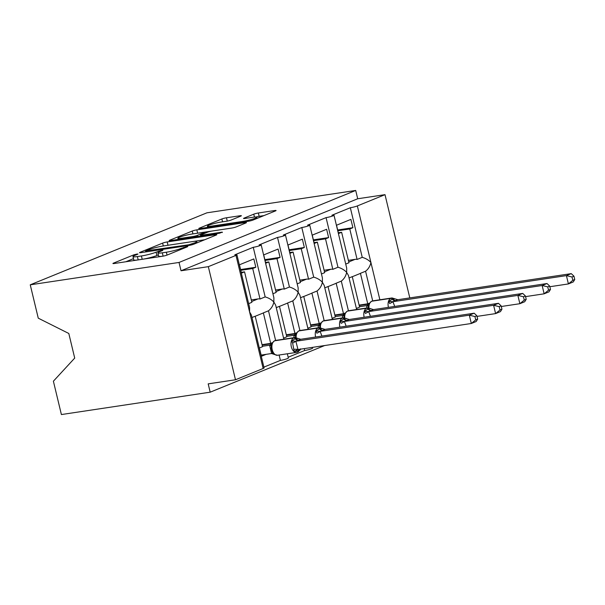 <?xml version="1.0" encoding="UTF-8"?>
<svg xmlns="http://www.w3.org/2000/svg" width="605" height="605" viewBox="0 0 605 605"><rect width="100%" height="100%" fill="white"/><g stroke="black" fill="none" stroke-linecap="round" stroke-linejoin="round"><path stroke-width="0.91" d="M136.995 254.04L133.788 254.864L113.536 263.115A3.38 0.386 -13.5 0 0 112.931 263.5A3.38 0.386 -13.5 0 0 114.315 263.493L162.548 256.24A3.38 0.386 -13.5 0 0 167.131 255.06L187.384 246.81L187.807 246.537L186.839 246.545L181.008 248.436A10.814 1.24 -13.5 0 1 166.337 252.217L162.314 252.814A10.814 1.24 -13.5 0 1 157.897 252.86A10.814 1.24 -13.5 0 1 159.841 251.62L162.458 250.553L162.881 250.281L161.921 250.288L156.09 252.187A10.814 1.24 -13.5 0 1 141.411 255.96L137.395 256.565A10.814 1.24 -13.5 0 1 132.971 256.603A10.814 1.24 -13.5 0 1 134.915 255.37L137.539 254.304L137.963 254.032L136.995 254.04M240.767 216.121A3.38 0.386 -13.5 0 0 241.38 215.735A3.38 0.386 -13.5 0 0 239.996 215.751L226.467 217.785A3.38 0.386 -13.5 0 0 221.876 218.965L199.393 228.13A3.38 0.386 -13.5 0 0 198.788 228.516A3.38 0.386 -13.5 0 0 200.164 228.501L248.398 221.249A3.38 0.386 -13.5 0 0 252.988 220.069L275.472 210.911A3.38 0.386 -13.5 0 0 276.077 210.517A3.38 0.386 -13.5 0 0 274.7 210.532L258.35 212.99A3.38 0.386 -13.5 0 0 253.767 214.17L244.14 218.095A3.38 0.386 -13.5 0 0 243.535 218.481A3.38 0.386 -13.5 0 0 244.919 218.465L253.026 217.248A9.045 1.036 -13.5 0 1 256.717 217.218A9.045 1.036 -13.5 0 1 252.066 219.29A9.045 1.036 -13.5 0 1 242.824 221.4L211.077 226.179A9.045 1.036 -13.5 0 1 207.379 226.209A9.045 1.036 -13.5 0 1 212.03 224.137A9.045 1.036 -13.5 0 1 221.271 222.02L226.565 221.226A3.38 0.386 -13.5 0 0 231.148 220.046L240.767 216.121M236.926 254.796L249.615 307.642L249.578 311.938L251.393 315.046L264.082 367.901A5.165 0.597 166.5 0 1 263.152 368.49L235.489 379.766L208.188 383.865L210.185 392.184L61.4 414.554L53.391 381.203L74.71 358.092L68.804 333.476L38.259 318.17L30.25 284.819L179.035 262.449L181.031 270.768L208.332 266.661L235.995 255.386A5.165 0.597 166.5 0 0 236.926 254.796A5.165 0.597 166.5 0 0 234.816 254.818L253.261 247.301A5.165 0.597 -13.5 0 0 258.539 246.091A5.165 0.597 -13.5 0 0 261.194 244.904A5.165 0.597 -13.5 0 0 259.084 244.927L277.529 237.41A5.165 0.597 -13.5 0 0 282.807 236.2A5.165 0.597 -13.5 0 0 285.462 235.012A5.165 0.597 -13.5 0 0 283.352 235.035L301.797 227.518A5.165 0.597 -13.5 0 0 307.075 226.308A5.165 0.597 -13.5 0 0 309.73 225.128A5.165 0.597 -13.5 0 0 307.62 225.143L326.065 217.626A5.165 0.597 -13.5 0 0 331.343 216.416A5.165 0.597 -13.5 0 0 334.005 215.236A5.165 0.597 -13.5 0 0 331.888 215.251L350.333 207.734A5.165 0.597 -13.5 0 0 357.343 205.934L385.007 194.659L409.797 297.91M30.25 284.819L206.925 212.816L355.71 190.446L179.035 262.449M167.199 241.94A3.38 0.386 -13.5 0 0 162.609 243.119L140.126 252.285A3.38 0.386 -13.5 0 0 139.513 252.671A3.38 0.386 -13.5 0 0 140.897 252.656L189.131 245.403A3.38 0.386 -13.5 0 0 193.721 244.223L216.204 235.058A3.38 0.386 -13.5 0 0 216.809 234.672A3.38 0.386 -13.5 0 0 215.433 234.687L167.199 241.94L167.993 245.267A3.38 0.386 -13.5 0 0 167.456 245.358M169.755 240.208L192.246 231.042A3.38 0.386 -13.5 0 1 196.829 229.862L245.063 222.61A3.38 0.386 -13.5 0 1 246.447 222.595A3.38 0.386 -13.5 0 1 245.842 222.98L236.215 226.905A3.38 0.386 -13.5 0 1 231.632 228.085L212.068 231.027A3.38 0.386 -13.5 0 0 207.485 232.207L201.094 234.808A3.38 0.386 -13.5 0 0 200.489 235.194A3.38 0.386 -13.5 0 0 201.873 235.179L222.239 232.116L219.57 233.205L170.534 240.578A3.38 0.386 -13.5 0 1 169.15 240.593A3.38 0.386 -13.5 0 1 169.755 240.208L169.869 240.661M337.666 229.983L352.889 227.699L350.892 219.381L336.524 225.234L338.52 233.553L341.628 232.282L348.949 262.767L345.727 264.082M352.889 227.699L349.781 228.962L357.101 259.447L362.244 257.352L350.333 207.734M338.339 232.781L341.628 232.282M348.367 260.369L355.097 259.356A7.578 6.012 67.8 0 1 357.101 259.447M337.847 230.755L349.781 228.962M356.64 309.518L348.465 275.487L346.65 272.379L346.688 268.083L334.005 215.236M348.427 310.758L341.311 281.113C344.124 278.913 345.901 276.001 346.65 272.379C344.464 269.989 341.568 268.28 337.976 267.244L326.065 217.626M372.695 300.866L365.579 271.229C368.392 269.021 370.169 266.109 370.918 262.487C368.732 260.097 365.836 258.388 362.244 257.352M313.398 239.875L328.621 237.584L326.624 229.272L312.256 235.126L314.252 243.444L317.36 242.174L324.681 272.658L321.459 273.974M328.621 237.584L325.513 238.854L332.833 269.338L337.976 267.244M314.071 242.673L317.36 242.174M324.099 270.253L330.829 269.248A7.578 6.012 67.8 0 1 332.833 269.338M313.579 240.646L325.513 238.854M332.364 319.402L324.197 285.378L322.382 282.263L322.42 277.975L309.73 225.128M324.159 320.65L317.043 291.005C319.856 288.804 321.633 285.885 322.382 282.263C320.196 279.881 317.3 278.171 313.708 277.128L301.797 227.518M289.13 249.767L304.353 247.475L302.356 239.156L287.988 245.017L289.984 253.329L293.092 252.066L300.413 282.55L297.191 283.858M304.353 247.475L301.245 248.746L308.565 279.23L313.708 277.128M289.803 252.557L293.092 252.066M299.83 280.145L306.561 279.132A7.578 6.012 67.8 0 1 308.565 279.23M289.311 250.538L301.245 248.746M308.096 329.294L299.936 295.293L298.114 292.154L298.152 287.867L285.462 235.012M299.891 330.542L292.775 300.897C295.588 298.696 297.365 295.777 298.114 292.154C295.921 289.772 293.032 288.056 289.44 287.02L277.529 237.41M288.161 357.237L304.686 350.507L304.224 348.616M304.686 350.507A5.165 0.597 -13.5 0 0 309.957 349.304A5.165 0.597 -13.5 0 0 312.619 348.117L312.437 347.376M264.861 259.658L280.085 257.367L278.088 249.048L263.72 254.902L265.716 263.22L268.824 261.957L276.137 292.442L272.923 293.75M280.085 257.367L276.977 258.63L284.297 289.114L289.44 287.02M265.527 262.449L268.824 261.957M275.562 290.037L282.293 289.024A7.578 6.012 67.8 0 1 284.297 289.114M265.043 260.43L276.977 258.63M283.828 339.186L275.661 305.154L273.846 302.046L273.884 297.758L261.194 244.904M275.615 340.426L268.499 310.788C271.32 308.58 273.097 305.669 273.846 302.046C271.653 299.664 268.764 297.947 265.171 296.911L253.261 247.301M263.893 367.129L280.41 360.399L279.124 355.022M280.41 360.399A5.165 0.597 -13.5 0 0 285.689 359.188A5.165 0.597 -13.5 0 0 288.351 358.009L287.337 353.781M365.579 271.229L360.429 273.324L367.749 303.808L369.39 303.143M356.753 309.495L356.489 308.399L359.597 307.128L352.276 276.644L349.062 277.96M341.311 281.113L336.161 283.216L343.481 313.7L345.122 313.035M332.485 319.387L332.221 318.291L335.329 317.02L328.008 286.536L324.794 287.851M317.043 291.005L311.893 293.1L319.213 323.592L320.854 322.919M308.217 329.279L307.953 328.175L311.061 326.912L303.74 296.427L300.526 297.736M292.775 300.897L287.625 302.992L294.945 333.476L296.586 332.81M283.949 339.171L283.685 338.066L286.793 336.803L279.472 306.319L276.251 307.627M240.593 269.543L255.817 267.259L253.82 258.94L239.451 264.793L241.448 273.112L244.556 271.849L251.869 302.334L248.655 303.642M255.817 267.259L252.709 268.522L260.029 299.006L265.171 296.911M241.259 272.341L244.556 271.849M251.294 299.929L258.025 298.915A7.578 6.012 67.8 0 1 260.029 299.006M240.775 270.314L252.709 268.522M268.499 310.788L263.356 312.883L270.677 343.368L272.31 342.702M251.982 317.519L255.204 316.211L262.525 346.695L259.416 347.958L261.413 356.277L266.17 354.333M355.71 190.446L357.706 198.765L385.007 194.659M357.706 198.765L181.031 270.768M360.429 273.324A7.578 6.012 67.8 0 1 359.718 273.687L352.291 276.712M367.749 303.808L359.113 305.109M336.161 283.216A7.578 6.012 67.8 0 1 335.45 283.579L328.023 286.604M343.481 313.7L334.845 315.001M311.893 293.1A7.578 6.012 67.8 0 1 311.174 293.47L303.755 296.495M319.213 323.592L310.577 324.885M287.625 302.992A7.578 6.012 67.8 0 1 286.906 303.362L279.487 306.387M294.945 333.476L286.301 334.777M263.356 312.883A7.578 6.012 67.8 0 1 262.638 313.246L255.219 316.271M270.677 343.368L262.033 344.668M235.489 379.766L208.332 266.661M324.613 345.553L210.185 392.184M132.971 256.603L133.773 259.931A10.814 1.24 -13.5 0 0 138.197 259.893L137.395 256.565M158.389 254.902L156.884 255.514A10.814 1.24 -13.5 0 1 142.213 259.288L138.197 259.893M157.897 252.86L158.691 256.187A10.814 1.24 -13.5 0 0 163.085 256.149M133.463 258.645L125.832 261.761M204.709 239.746L167.993 245.267M145.971 250.863L188.851 244.76L194.825 242.809A10.814 1.24 -13.5 0 0 196.769 241.569A10.814 1.24 -13.5 0 0 192.352 241.614L163.411 245.963A10.814 1.24 -13.5 0 0 148.732 249.736L145.971 250.863M232.169 227.994L197.631 233.19A3.38 0.386 -13.5 0 0 197.086 233.28M191.77 234.074A9.045 1.036 -13.5 0 0 182.529 236.192A9.045 1.036 -13.5 0 0 177.878 238.264A9.045 1.036 -13.5 0 0 181.576 238.234L192.761 236.547A3.38 0.386 -13.5 0 0 197.343 235.375L203.734 232.766A3.38 0.386 -13.5 0 0 204.339 232.38A3.38 0.386 -13.5 0 0 202.955 232.396L191.77 234.074M263.977 215.592L259.152 216.318A3.38 0.386 -13.5 0 0 256.089 216.991M300.428 348.835C300.617 349.607 300.072 350.28 298.794 350.862L294.166 351.384L292.631 343.103L291.671 340.993L295.225 338.671A1.724 1.369 -112.2 0 0 293.773 337.915L274.67 340.789A7.404 4.424 81.5 0 0 272.212 349.645A7.404 4.424 81.5 0 0 277.483 355.264L296.594 352.39A7.404 4.424 -98.5 0 1 291.323 346.771A7.404 4.424 -98.5 0 1 293.773 337.915L274.67 340.789A1.724 1.369 -112.2 0 0 274.413 340.857L271.932 343.406L271.29 345.659C270.979 348.775 271.69 351.414 273.437 353.554L274.451 354.477L277.483 355.264M477.678 319.077L476.876 315.757L474.94 316.544L475.734 319.871L477.678 319.077L476.18 321.512L471.325 323.493L469.329 315.175L474.184 313.201L300.859 339.254L295.883 341.25L298 349.546L294.166 351.384M474.94 316.544L469.329 315.175L296.004 341.235M475.734 319.871L471.325 323.493L298 349.546M261.126 355.097L271.6 353.517L269.603 345.274L271.456 344.374M262.426 346.279L269.603 345.205M263.848 344.396L262.199 345.069L271.827 343.617M274.451 354.477L271.6 353.517M298.424 340.32A3.789 3.002 67.8 0 1 295.225 338.671L297.932 338.437L300.738 339.276M272.726 352.564L273.437 353.554M269.724 345.183L272.031 343.942M297.403 349.682L297.879 349.569M295.883 341.25L291.671 340.993M476.876 315.757L474.184 313.201M266.729 343.965L266.828 344.374M501.946 309.185L501.144 305.865L499.208 306.652L500.002 309.979L501.946 309.185L500.448 311.62L495.601 313.602L493.604 305.283L498.452 303.309L325.127 329.362L320.151 331.366L321.883 336.093M499.208 306.652L493.604 305.283L320.272 331.343M500.002 309.979L495.601 313.602L477.027 316.392M294.038 337.651L293.871 335.314L295.724 334.482M286.694 336.395L293.871 335.314M288.124 334.505L286.467 335.178L296.095 333.733M320.31 331.411L316.899 333.219L315.939 331.101L319.5 328.78A1.724 1.369 -112.2 0 0 318.048 328.031L298.938 330.897A7.404 4.424 81.5 0 0 296.155 337.522M322.692 330.428A3.789 3.002 67.8 0 1 319.5 328.78L322.2 328.545L325.006 329.385M315.628 337.038A7.404 4.424 -98.5 0 1 315.591 336.879A7.404 4.424 -98.5 0 1 318.048 328.031L298.938 330.897A1.724 1.369 -112.2 0 0 298.681 330.973L296.2 333.521L295.558 335.767M293.992 335.299L296.299 334.051M320.151 331.366L315.939 331.101M501.144 305.865L498.452 303.309M290.997 334.073L291.096 334.482M526.214 299.293L525.412 295.974L523.476 296.768L524.27 300.088L526.214 299.293L524.716 301.736L519.869 303.71L517.872 295.399L522.72 293.417L349.274 319.493L344.419 321.474L346.151 326.208M523.476 296.768L517.872 295.399L344.548 321.452M524.27 300.088L519.869 303.71L501.295 306.501M318.306 327.759L318.139 325.422L319.992 324.598M310.962 326.503L318.139 325.422M312.392 324.613L310.736 325.286L320.363 323.841M344.578 321.52L341.167 323.327L340.207 321.21L343.769 318.888A1.724 1.369 -112.2 0 0 342.317 318.139L323.206 321.013A7.404 4.424 81.5 0 0 320.423 327.63M346.96 320.544A3.789 3.002 67.8 0 1 343.769 318.888L344.351 318.654C345.674 318.275 346.378 318.283 346.476 318.654L349.274 319.493M339.897 327.146A7.404 4.424 -98.5 0 1 339.859 326.987A7.404 4.424 -98.5 0 1 342.317 318.139L323.206 321.013A1.724 1.369 -112.2 0 0 322.957 321.081L320.469 323.63L319.743 327.577M318.26 325.407L320.567 324.159M344.419 321.474L340.207 321.21M525.412 295.974L522.72 293.417M315.265 324.182L315.364 324.59M550.482 289.409L549.68 286.082L547.744 286.876L548.538 290.196L550.482 289.409L548.992 291.844L544.137 293.818L542.14 285.507L546.996 283.526L373.542 309.601L368.687 311.583L370.419 316.317M547.744 286.876L542.14 285.507L368.816 311.56M548.538 290.196L544.137 293.818L525.571 296.616M342.574 317.875L342.407 315.53L344.26 314.706M335.23 316.612L342.407 315.53M336.66 314.721L335.004 315.394L344.631 313.95M368.846 311.628L365.443 313.435L364.482 311.318L368.037 308.996A1.724 1.369 -112.2 0 0 366.585 308.248L347.474 311.121A7.404 4.424 81.5 0 0 344.691 317.738M371.228 310.652A3.789 3.002 67.8 0 1 368.037 308.996L368.619 308.762C369.942 308.384 370.646 308.391 370.744 308.769L373.542 309.601M364.165 317.254A7.404 4.424 -98.5 0 1 364.127 317.103A7.404 4.424 -98.5 0 1 366.585 308.248L347.474 311.121A1.724 1.369 -112.2 0 0 347.225 311.189L344.737 313.738L344.011 317.685M342.528 315.515L344.835 314.275M368.687 311.583L364.482 311.318M549.68 286.082L546.996 283.526M339.541 314.29L339.639 314.698M574.75 279.518L573.956 276.19L572.012 276.984L572.814 280.304L574.75 279.518L573.26 281.953L568.405 283.934L566.409 275.615L571.264 273.634L397.818 299.709L392.955 301.691L394.687 306.425M572.012 276.984L566.409 275.615L393.084 301.676M572.814 280.304L568.405 283.934L549.839 286.725M366.842 307.983L366.675 305.646L368.536 304.814M359.499 306.72L366.675 305.646M360.928 304.837L359.279 305.51L368.899 304.058M393.114 301.736L389.711 303.544L388.75 301.426L392.305 299.104A1.724 1.369 -112.2 0 0 390.853 298.356L371.742 301.229A7.404 4.424 81.5 0 0 368.959 307.847M395.496 300.761A3.789 3.002 67.8 0 1 392.305 299.104L395.012 298.878L397.818 299.709M388.433 307.363A7.404 4.424 -98.5 0 1 388.395 307.211A7.404 4.424 -98.5 0 1 390.853 298.356L371.742 301.229A1.724 1.369 -112.2 0 0 371.493 301.298L369.005 303.846L368.279 307.801M366.796 305.623L369.103 304.383M392.955 301.691L388.75 301.426M573.956 276.19L571.264 273.634M363.809 304.398L363.907 304.814M134.007 255.771L133.788 254.864M183.837 248.247L183.633 247.369M158.926 252.028L158.707 251.12M379.872 299.777L357.343 205.934M263.152 368.49L235.995 255.386M251.672 301.502L258.025 298.915M275.94 291.61L282.293 289.024M300.209 281.726L306.561 279.132M324.477 271.834L330.829 269.248M348.745 261.942L355.097 259.356M142.213 259.288L141.411 255.96M156.884 255.514L156.09 252.187M163.116 256.142L162.314 252.814M167.025 255.098L166.337 252.217M181.22 249.321L181.008 248.436M113.649 263.568L113.536 263.115M215.584 235.315L215.433 234.687M140.231 252.739L140.126 252.285M163.297 245.978L162.609 243.119M146.675 251.786L146.516 251.128M189.01 245.426L188.851 244.76M192.246 244.715L192.065 243.936M195.037 243.686L194.825 242.809M192.934 233.901L192.246 231.042M197.631 233.19L196.829 229.862M245.214 223.237L245.063 222.61M202.032 235.844L201.873 235.179M222.338 232.539L222.239 232.116M181.734 238.892L181.576 238.234M192.919 237.213L192.761 236.547M197.616 236.51L197.343 235.375M203.946 233.651L203.734 232.766M211.236 226.837L211.077 226.179M242.983 222.065L242.824 221.4M244.254 218.549L244.14 218.095M254.463 217.066L253.767 214.17M259.152 216.318L258.35 212.99M274.851 211.16L274.7 210.532M199.499 228.584L199.393 228.13M222.564 221.823L221.876 218.965M227.261 221.105L226.467 217.785M240.147 216.378L239.996 215.751M297.796 351.981A1.724 1.369 -112.2 0 0 298.794 350.862A3.789 3.002 67.8 0 1 299.43 349.335M297.214 352.223A7.404 4.424 -98.5 0 1 296.594 352.39L297.463 352.155A1.724 1.369 67.8 0 1 297.214 352.223M299.006 340.086A3.789 3.002 67.8 0 1 295.807 338.429A1.724 1.369 67.8 0 0 294.355 337.681A7.404 4.424 -98.5 0 1 294.975 337.507L275.865 340.381A7.404 4.424 81.5 0 0 275.252 340.554A1.724 1.369 67.8 0 0 274.995 340.623L274.413 340.857M298.991 349.403A3.789 3.002 67.8 0 0 298.212 351.104A1.724 1.369 67.8 0 1 297.463 352.155L300.632 349.153M274.768 340.751A1.724 1.369 67.8 0 1 274.995 340.623L275.865 340.381M271.562 353.456L272.757 352.654M269.603 345.274A3.789 1.097 -178.9 0 1 271.237 346.12M294.128 349.342A3.789 1.097 -178.9 0 1 298.008 349.478M292.631 343.103L296.042 341.296M323.274 330.194A3.789 3.002 67.8 0 1 320.083 328.538A1.724 1.369 67.8 0 0 318.631 327.789A7.404 4.424 -98.5 0 1 319.243 327.623L300.133 330.496A7.404 4.424 81.5 0 0 299.52 330.663A1.724 1.369 67.8 0 0 299.263 330.731L298.681 330.973M299.036 330.859A1.724 1.369 67.8 0 1 299.263 330.731L300.133 330.496M293.871 335.382A3.789 1.097 -178.9 0 1 295.512 336.229M347.542 320.302A3.789 3.002 67.8 0 1 344.351 318.654A1.724 1.369 67.8 0 0 342.899 317.897A7.404 4.424 -98.5 0 1 343.511 317.731L324.401 320.605A7.404 4.424 81.5 0 0 323.788 320.771A1.724 1.369 67.8 0 0 323.539 320.839L322.957 321.081M323.312 320.968A1.724 1.369 67.8 0 1 323.539 320.839L324.401 320.605M318.139 325.49A3.789 1.097 -178.9 0 1 319.78 326.337M371.81 310.41A3.789 3.002 67.8 0 1 368.619 308.762A1.724 1.369 67.8 0 0 367.167 308.013A7.404 4.424 -98.5 0 1 367.779 307.839L348.669 310.713A7.404 4.424 81.5 0 0 348.056 310.879A1.724 1.369 67.8 0 0 347.807 310.955L347.225 311.189M347.58 311.076A1.724 1.369 67.8 0 1 347.807 310.955L348.669 310.713M342.407 315.606A3.789 1.097 -178.9 0 1 344.048 316.453M396.078 300.526A3.789 3.002 67.8 0 1 392.887 298.87A1.724 1.369 67.8 0 0 391.435 298.121A7.404 4.424 -98.5 0 1 392.048 297.947L372.937 300.821A7.404 4.424 81.5 0 0 372.325 300.995A1.724 1.369 67.8 0 0 372.075 301.063L371.493 301.298M371.848 301.184A1.724 1.369 67.8 0 1 372.075 301.063L372.937 300.821M366.675 305.714A3.789 1.097 -178.9 0 1 368.316 306.561M145.737 251.93L145.548 251.135M197.079 242.855L196.769 241.569M200.694 236.041L200.489 235.194M178.157 239.436L177.878 238.264M204.581 233.386L204.339 232.38M207.659 227.374L207.379 226.209M257.012 218.428L256.717 217.218M294.975 337.507L298.537 338.603M271.29 345.659L271.252 346.211M270.881 344.721L271.932 343.413M319.243 327.623L322.805 328.719M295.52 336.327L295.467 337.469M295.157 334.83L296.2 333.521M343.511 317.731L347.073 318.827M319.833 325.876L319.788 326.435M319.425 324.945L320.469 323.63M367.779 307.839L371.341 308.936M344.101 315.991L344.056 316.544M343.693 315.054L344.737 313.738M392.048 297.947L395.609 299.044M368.369 306.1L368.324 306.652M367.961 305.162L369.005 303.854"/></g></svg>
